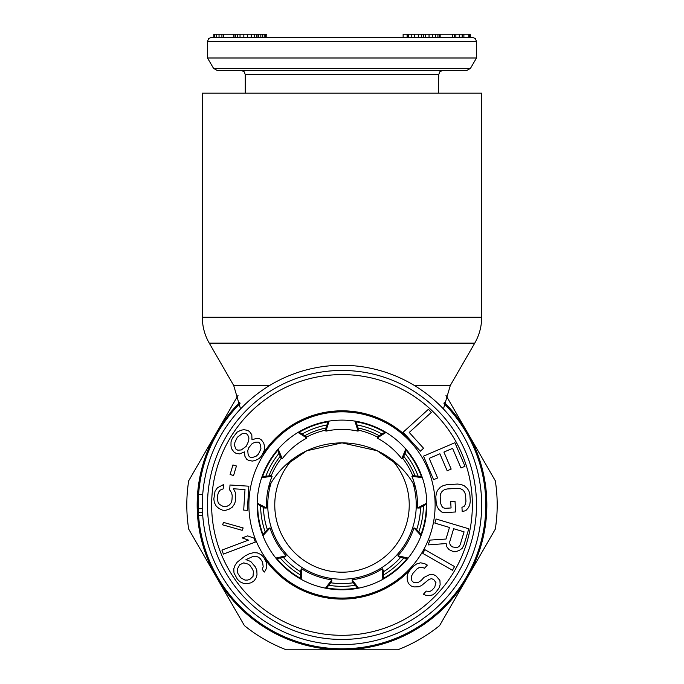 <?xml version="1.0" encoding="UTF-8"?>
<svg xmlns="http://www.w3.org/2000/svg" width="684" height="684" viewBox="0 0 684 684"><rect width="100%" height="100%" fill="white"/><g stroke="black" fill="none" stroke-linecap="round" stroke-linejoin="round"><path stroke-width="1.03" d="M326.687 587.872A84.32 84.32 0 0 0 357.313 587.872M383.562 578.322A84.32 84.32 0 0 0 407.031 558.623M421.002 534.435A84.32 84.32 0 0 0 426.32 504.27M421.472 476.757A84.32 84.32 0 0 0 406.151 450.226M384.75 432.271A84.32 84.32 0 0 0 355.962 421.797M328.038 421.797A84.32 84.32 0 0 0 299.25 432.271M277.849 450.226A84.32 84.32 0 0 0 262.528 476.757M257.68 504.27A84.32 84.32 0 0 0 262.998 534.435M276.969 558.623A84.32 84.32 0 0 0 300.438 578.322M328.217 421.241L325.524 429.441L325.9 431.151A75.539 75.539 0 0 1 358.1 431.151L354.902 421.105M358.1 431.151L358.476 429.441L355.783 421.241M277.636 449.687L280.842 457.699L282.227 458.767A75.539 75.539 0 0 1 306.894 438.068L297.985 432.425M306.894 438.068L306.081 436.52L298.754 431.963M257.167 503.988L264.776 508.067L266.521 507.99A75.539 75.539 0 0 1 272.112 476.278L261.664 477.68M272.112 476.278L270.496 475.619L261.955 476.842M276.396 558.742L284.843 556.973L286.134 555.801A75.539 75.539 0 0 1 270.035 527.911L262.93 535.7M270.035 527.911L268.367 528.441L262.613 534.871M326.319 588.334L331.654 581.545L331.885 579.81A75.539 75.539 0 0 1 301.627 568.797L301.191 579.331M301.627 568.797L300.695 570.276L300.413 578.903M278.217 449.012L282.227 458.767M257.184 503.099L266.521 507.99M275.832 558.058L286.134 555.801M325.447 588.163L331.885 579.81M329.098 421.105L325.9 431.151M405.783 449.012L401.773 458.767L403.158 457.699L406.364 449.687M385.246 431.963L377.919 436.52L377.106 438.068A75.539 75.539 0 0 1 401.773 458.767M383.587 578.903L383.305 570.276L382.373 568.797L382.809 579.331M358.553 588.163L352.115 579.81L352.346 581.545L357.681 588.334M421.387 534.871L415.633 528.441L413.965 527.911L421.07 535.7M408.168 558.058L397.866 555.801L399.157 556.973L407.604 558.742M422.045 476.842L413.504 475.619L411.888 476.278L422.336 477.68M426.816 503.099L417.479 507.99L419.224 508.067L426.833 503.988M386.015 432.425L377.106 438.068M352.115 579.81A75.539 75.539 0 0 0 382.373 568.797M397.866 555.801A75.539 75.539 0 0 0 413.965 527.911M417.479 507.99A75.539 75.539 0 0 0 411.888 476.278M342 410.802A94.153 94.153 0 0 1 411.734 441.702A94.153 94.153 0 0 0 262.34 454.774M342 599.107A94.153 94.153 0 0 0 411.503 568.455A94.153 94.153 0 0 1 264.366 558.221M342 420.113A84.842 84.842 0 0 1 426.842 504.954A84.842 84.842 0 0 1 342 589.796A84.842 84.842 0 0 1 257.158 504.954A84.842 84.842 0 0 1 342 420.113A84.842 84.842 0 0 1 426.842 504.954A84.842 84.842 0 0 1 342 589.796M342 639.454A134.5 134.5 0 0 0 476.5 504.954A134.5 134.5 0 0 0 342 370.454A134.5 134.5 0 0 0 207.5 504.954A134.5 134.5 0 0 0 342 639.454A134.5 134.5 0 0 0 476.5 504.954A134.5 134.5 0 0 0 342 370.454M251.994 439.846L251.806 434.691L249.489 431.544L247.651 430.39L243.82 429.655L240.836 430.296L237.1 432.143L232.312 438.376L231.03 441.779L230.978 445.942L231.688 448.909L234.005 452.056L235.843 453.21L239.674 453.945L244.41 451.885L244.975 456.442L246.676 459.195L248.514 460.358L252.345 461.084L255.329 460.443L259.065 458.596L261.579 455.971L264.375 450.175L264.426 446.002L263.725 443.035L261.408 439.889L259.561 438.735L256.346 438.384L251.994 439.846M237.28 437.307L242.162 433.656L245.753 433.391L247.599 434.554L248.916 437.914L248.634 441.094L246.214 446.293L241.332 449.944L237.741 450.2L235.894 449.046L234.578 445.686L234.86 442.505L237.28 437.307M258.509 454.039L256.372 456.057L253.012 457.305L250.412 457.348L249.181 456.57L248.095 454.21L247.77 450.636L248.668 447.84L252.319 443.412L255.679 442.172L258.278 442.129L259.51 442.899L260.595 445.267L260.929 448.832L258.509 454.039M230.089 474.482L233.569 475.525L236.433 465.992L232.953 464.949L230.089 474.482M229.687 489.966L231.679 492.95L232.227 495.832L231.953 500.089L231.047 502.885L229.465 504.92L227.199 506.203L223.531 506.682L219.316 504.279L217.999 502.056L217.452 499.166L217.726 494.908L218.632 492.121L220.214 490.077L223.206 488.846L223.48 484.588L217.452 487.769L215.05 491.18L213.827 498.935L214.331 502.535L216.281 506.22L219.042 508.537L222.574 510.187L225.481 510.375L229.191 509.178L232.227 507.237L234.629 503.826L235.578 500.32L235.347 492.471L233.398 488.778L245 489.522L243.692 510.102L247.317 510.332L248.848 486.196L230.004 484.999L229.687 489.966M242.17 530.331L243.171 527.954L223.557 522.431L222.548 524.808L242.17 530.331M223.412 554.091L255.371 542.079L253.867 538.077L247.608 535.871L242.17 537.923L248.429 540.129L221.915 550.098L223.412 554.091M256.423 577.467L257.013 574.474L256.799 570.311L255.388 566.959L250.763 561.513L245.958 559.632L253.345 556.289L255.953 556.229L258.355 557.161L260.159 558.512L262.579 562.034L263.195 566.779L262.203 569.191L264.212 572.123L265.606 570.302L266.794 566.899L266.58 562.735L263.562 557.041L260.946 554.519L257.141 552.826L253.533 552.706L249.737 553.587L245.137 555.878L237.16 562.222L234.963 565.446L233.774 568.849L233.996 573.012L237.416 579.288L240.033 581.81L243.837 583.512L247.446 583.632L251.242 582.751L254.234 580.69L256.423 577.467M253.02 576.356L249.831 579.408L247.625 580.049L245.026 580.109L240.819 577.826L237.998 573.714L237.391 571.55L237.382 568.968L239.768 564.736L243.761 562.864L248.172 564.146L249.976 565.497L252.798 569.601L253.405 571.773L253.02 576.356M428.423 409.28L403.132 432.22L420.344 451.184L423.567 448.259L409.229 432.45L431.296 412.443L428.423 409.28M437.606 477.979L429.21 458.357L439.897 453.783L447.174 470.789L451.175 469.079L443.907 452.073L452.586 448.353L460.982 467.976L464.992 466.266L454.92 442.719L423.524 456.151L433.596 479.689L437.606 477.979M444.797 512.624L455.672 511.965L455.022 501.312L450.671 501.577L451.064 507.964L445.258 508.315L443.044 507.742L441.462 505.698L440.564 502.902L440.18 496.507L440.735 493.626L442.052 491.411L444.138 489.855L447.003 488.974L457.878 488.316L460.819 488.846L463.077 490.137L464.658 492.181L465.556 494.977L465.941 501.363L465.394 504.245L464.068 506.468L461.939 507.306L462.196 511.564L465.778 510.64L468.506 507.622L469.788 504.698L470.293 501.098L469.908 494.712L468.967 491.206L467.343 488.453L464.274 485.785L461.29 484.546L457.622 484.05L446.738 484.708L443.155 485.64L440.342 487.239L437.615 490.257L436.341 493.181L435.828 496.772L436.212 503.167L437.153 506.673L438.777 509.426L441.847 512.085L444.797 512.624M449.465 527.467L445.994 539.043L429.749 540.121L428.321 544.891L446.165 543.549L446.738 546.696L448.909 549.568L453.577 551.714L455.869 551.655L459.272 550.44L462.17 548.346L463.889 545.148L468.779 528.792L436.076 519.002L434.853 523.089L449.465 527.467M449.764 541.66L453.637 528.715L464.077 531.836L460.204 544.78L458.896 546.619L457.1 547.568L452.714 546.995L450.833 545.695L449.85 543.908L449.764 541.66M422.772 553.382L452.44 570.268L454.552 566.557L424.884 549.671L422.772 553.382M426.252 591.087L423.379 594.242L425.465 595.183L429.048 595.567L432.579 594.935L435.511 592.806L439.299 587.59L440.145 584.504L439.915 580.442L436.101 575.996L433.476 574.569L429.415 574.705L423.969 577.433L421.087 580.588L418.634 582.195L416.12 582.794L413.555 582.375L411.948 580.904L411.298 578.382L411.665 575.825L413.042 573.235L416.881 569.037L419.343 567.429L422.387 567.318L424.473 568.267L427.355 565.112L424.73 563.676L420.609 562.804L416.599 563.958L413.666 566.096L409.827 570.294L407.963 573.414L407.117 576.492L407.348 580.554L408.528 583.563L411.212 586.017L414.316 586.923L418.377 586.786L421.37 585.666L429.159 579.288L431.672 578.698L433.767 579.639L435.964 582.614L434.691 587.24L431.818 590.386L429.843 591.472L426.252 591.087M438.384 93.169L438.735 74.547L245.265 74.547L244.077 71.649L241.127 70.409M470.455 68.357L466.881 70.409L217.119 70.409L213.545 68.357L470.455 68.357L476.5 57.995L207.5 57.995L207.5 41.442L476.5 41.442L475.312 38.535L472.362 37.304L342 37.304L407.348 37.304L407.348 34.2L470.293 34.2L470.293 37.304L469.788 37.304L469.788 34.2M342 37.304L211.638 37.304L221.915 37.304L221.915 34.2L266.794 34.2L266.794 37.304L342 37.304L265.606 37.304L265.606 34.2M223.412 34.2L223.412 37.304L233.774 37.304L233.774 34.2M251.242 34.2L251.242 37.304L257.013 37.304L257.013 34.2M235.407 34.2L235.407 37.304L237.416 37.304L237.416 34.2M258.355 34.2L258.355 37.304L265.606 37.304M462.17 34.2L462.17 37.304L469.788 37.304M452.44 34.2L452.44 37.304L455.869 37.304L455.869 34.2M418.377 34.2L418.377 37.304L421.37 37.304L421.37 34.2M408.528 34.2L408.528 37.304L411.212 37.304L411.212 34.2M437.914 34.2L437.914 37.304L439.299 37.304L439.299 34.2M423.379 34.2L423.379 37.304L429.048 37.304L429.048 34.2M213.827 37.304L213.827 34.2L221.915 34.2M403.132 37.304L403.132 34.2L407.348 34.2M219.042 37.304L219.042 34.2M216.281 37.304L216.281 34.2M214.331 37.304L214.331 34.2M256.423 37.304L256.423 34.2M254.234 37.304L254.234 34.2M247.446 37.304L247.446 34.2M243.837 37.304L243.837 34.2M240.033 37.304L240.033 34.2M233.996 37.304L233.996 34.2M264.212 37.304L264.212 34.2M262.203 37.304L262.203 34.2M260.159 37.304L260.159 34.2M468.779 37.304L468.779 34.2M463.889 37.304L463.889 34.2M459.272 37.304L459.272 34.2M454.552 37.304L454.552 34.2M414.316 37.304L414.316 34.2M407.117 37.304L407.117 34.2M440.145 37.304L440.145 34.2M435.511 37.304L435.511 34.2M432.579 37.304L432.579 34.2M425.465 37.304L425.465 34.2M342 442.873L377.158 450.73L399.148 465.778L377.158 450.73L342 442.873L306.842 450.73L284.852 465.778L306.842 450.73L342 442.873M481.673 317.273L481.673 93.169L202.327 93.169L202.327 317.273L481.673 317.273C481.63 326.507 479.322 335.126 474.747 343.137L209.253 343.137C204.678 335.126 202.37 326.507 202.327 317.273M342 644.627A139.673 139.673 0 0 1 202.327 504.954A139.673 139.673 0 0 1 342 365.282A139.673 139.673 0 0 1 481.673 504.954A139.673 139.673 0 0 1 342 644.627M415.521 487.632A82.773 82.773 0 0 0 268.479 487.632M202.712 515.3L198.189 515.3L198.189 494.609L202.712 494.609M198.189 508.699L202.378 508.699M198.189 512.213L202.515 512.213M391.18 459.092A67.254 67.254 0 0 1 342 572.2A67.254 67.254 0 0 1 292.82 459.092M239.819 402.295A144.846 144.846 0 0 0 216.563 432.527L188.698 480.784A155.191 155.191 0 0 0 188.698 529.125L216.563 577.373A144.846 144.846 0 0 0 486.846 504.954A144.846 144.846 0 0 0 444.181 402.295M238.066 395.284L216.563 432.527A144.846 144.846 0 0 0 216.563 577.373L244.419 625.629A155.191 155.191 0 0 0 286.28 649.8L397.72 649.8A155.191 155.191 0 0 0 439.581 625.629L495.301 529.125A155.191 155.191 0 0 0 495.301 480.784L445.934 395.284M326.012 427.962A78.634 78.634 0 0 0 304.765 435.699M280.26 456.254A78.634 78.634 0 0 0 268.957 475.842M263.408 507.331A78.634 78.634 0 0 0 267.333 529.604M283.321 557.298A78.634 78.634 0 0 0 300.644 571.833M330.697 582.768A78.634 78.634 0 0 0 353.303 582.768M383.356 571.833A78.634 78.634 0 0 0 400.679 557.298M416.667 529.604A78.634 78.634 0 0 0 420.592 507.331M415.043 475.842A78.634 78.634 0 0 0 403.74 456.254M379.235 435.699A78.634 78.634 0 0 0 357.988 427.962M342 411.836A93.118 93.118 0 0 1 435.118 504.954A93.118 93.118 0 0 1 342 598.072A93.118 93.118 0 0 1 248.882 504.954A93.118 93.118 0 0 1 342 411.836M342 374.593A130.362 130.362 0 0 1 472.362 504.954A130.362 130.362 0 0 1 342 635.316A130.362 130.362 0 0 1 211.638 504.954A130.362 130.362 0 0 1 342 374.593M412.837 475.893A76.565 76.565 0 0 0 402.585 458.135M377.585 437.153A76.565 76.565 0 0 0 358.322 430.142M269.718 385.434L233.68 385.434L209.253 343.137M443.446 408.947L450.32 385.434L414.282 385.434M325.678 430.142A76.565 76.565 0 0 0 306.415 437.153M281.415 458.135A76.565 76.565 0 0 0 271.163 475.893M271.086 482.964A74.248 74.248 0 0 0 342 579.203A74.248 74.248 0 0 0 412.914 482.964M240.024 403.551A143.811 143.811 0 0 0 198.557 494.609M198.557 515.3A143.811 143.811 0 0 0 474.79 560.179A143.811 143.811 0 0 0 443.976 403.551M355.27 585.265A81.405 81.405 0 0 1 328.73 585.265M300.541 575.005A81.405 81.405 0 0 1 280.209 557.947M265.212 531.964A81.405 81.405 0 0 1 260.604 505.827M265.811 476.286A81.405 81.405 0 0 1 279.081 453.304M302.063 434.024A81.405 81.405 0 0 1 327.003 424.944M356.997 424.944A81.405 81.405 0 0 1 381.937 434.024M404.919 453.304A81.405 81.405 0 0 1 418.189 476.286M423.396 505.827A81.405 81.405 0 0 1 418.788 531.964M403.791 557.947A81.405 81.405 0 0 1 383.459 575.005M476.5 57.995L476.5 41.442M438.735 74.547L439.923 71.649L442.873 70.409M207.5 41.442L208.688 38.535L211.638 37.304M245.265 93.169L245.265 74.547M213.545 68.357L207.5 57.995M233.68 385.434L240.554 408.947M450.32 385.434L474.747 343.137"/></g></svg>
